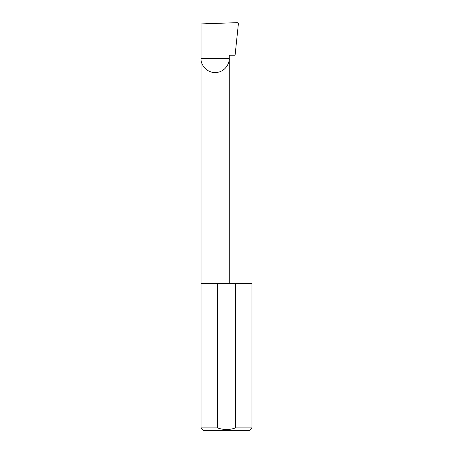 <?xml version="1.0" encoding="UTF-8"?>
<svg xmlns="http://www.w3.org/2000/svg" width="453" height="453" viewBox="0 0 453 453"><rect width="100%" height="100%" fill="white"/><g stroke="black" fill="none" stroke-linecap="round" stroke-linejoin="round"><path stroke-width="0.68" d="M251.981 427.904L235.469 427.904L235.469 283.561L251.981 283.561L251.981 427.904L249.535 430.35L203.465 430.35L201.019 427.904L201.019 58.494L229.218 58.494C229.784 62.616 225.554 72.401 215.118 72.593C204.682 72.401 200.447 62.616 201.019 58.494L201.019 23.918L237.366 22.65L238.397 23.703L235.084 55.232L229.218 55.232L229.218 283.561M235.469 427.904C229.495 430.056 223.516 430.056 217.531 427.904L201.019 427.904M217.531 427.904L217.531 283.561L201.019 283.561M217.531 283.561L235.469 283.561"/></g></svg>
